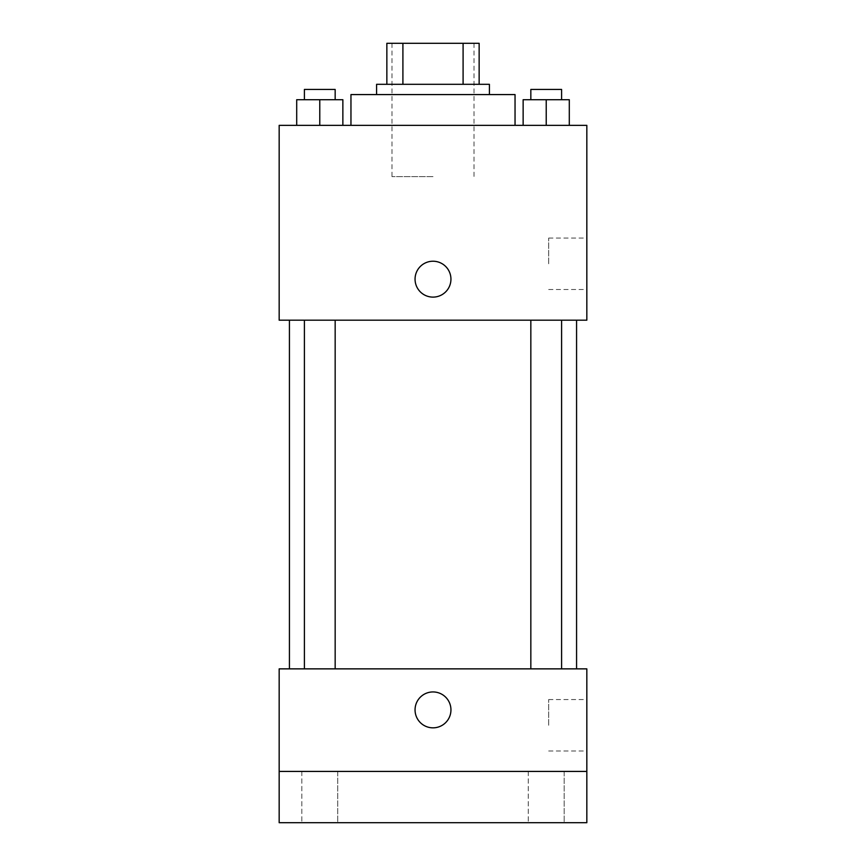 <?xml version="1.0" encoding="UTF-8"?>
<svg xmlns="http://www.w3.org/2000/svg" width="866" height="866" viewBox="0 0 866 866"><rect width="100%" height="100%" fill="white"/><g stroke="black" fill="none" stroke-linecap="round" stroke-linejoin="round"><path stroke-width="0.65" stroke-dasharray="4.33 3.25" d="M433 176.621L391.984 176.621L433 176.621M433 43.3L391.984 43.3L433 43.3M463.094 84.316L463.094 43.3L479.147 43.3L479.147 84.316L402.906 84.316L479.147 84.316M463.094 43.3L386.853 43.3M402.906 84.316L386.853 84.316L402.906 84.316L402.906 43.3M489.409 84.316L376.591 84.316M376.591 94.578L489.409 94.578L376.591 94.578M350.957 94.578L515.043 94.578M433 125.343L350.957 125.343L433 125.343M296.702 125.343L342.86 125.343L296.702 125.343L342.86 125.343L296.702 125.343L342.86 125.343L319.781 125.343L319.781 99.709L296.702 99.709L335.164 99.709L296.702 99.709L296.702 125.343L319.781 125.343L296.702 125.343L296.702 99.709L296.702 125.343L342.86 125.343L319.781 125.343L319.781 99.709L342.86 99.709L304.399 99.709L342.86 99.709L342.86 125.343L342.86 99.709M523.14 125.343L569.298 125.343L523.14 125.343L569.298 125.343L523.14 125.343L569.298 125.343L546.219 125.343L546.219 99.709L523.14 99.709L561.601 99.709L523.14 99.709L523.14 125.343L546.219 125.343L523.14 125.343L523.14 99.709L523.14 125.343L569.298 125.343L546.219 125.343L546.219 99.709L569.298 99.709L530.836 99.709L569.298 99.709L569.298 125.343L569.298 99.709M586.834 125.343L279.166 125.343L279.166 320.193L586.834 320.193L586.834 125.343M279.166 279.166L279.166 297.114L279.177 279.166M433 320.193L289.428 320.193L433 320.193M546.219 320.193L530.836 320.193L546.219 320.193M319.781 320.193L304.399 320.193L319.781 320.193M586.834 263.784L586.834 238.063L586.834 263.784M433 261.229A17.948 17.948 0 0 0 417.455 288.14A17.948 17.948 0 0 0 448.545 288.14A17.948 17.948 0 0 0 433 261.229A17.948 17.948 0 0 0 417.455 288.14A17.948 17.948 0 0 0 448.545 288.14A17.948 17.948 0 0 0 433 261.229M433 297.114A17.948 17.948 0 0 1 417.455 270.203A17.948 17.948 0 0 1 448.545 270.203A17.948 17.948 0 0 1 433 297.114M548.676 263.784L548.676 238.063L548.676 263.784M433 668.866L289.428 668.866L433 668.866M546.219 668.866L530.836 668.866L546.219 668.866M319.781 668.866L304.399 668.866L319.781 668.866M586.834 668.866L279.166 668.866L279.166 771.422L586.834 771.422L586.834 668.866M586.834 771.422L586.834 822.7L279.166 822.7L279.166 771.422L586.834 771.422L279.166 771.422M279.166 709.893L279.166 727.841L279.177 709.893M586.834 725.275L586.834 699.555L586.834 725.275M433 691.945A17.948 17.948 0 0 0 417.455 718.867A17.948 17.948 0 0 0 448.545 718.867A17.948 17.948 0 0 0 433 691.945A17.948 17.948 0 0 0 417.455 718.867A17.948 17.948 0 0 0 448.545 718.867A17.948 17.948 0 0 0 433 691.945M433 727.841A17.948 17.948 0 0 1 417.455 700.919A17.948 17.948 0 0 1 448.545 700.919A17.948 17.948 0 0 1 433 727.841M548.676 725.275L548.676 699.555L548.676 725.275M337.729 771.422L301.833 771.422L337.729 771.422L301.833 771.422L337.729 771.422L337.729 822.7L301.833 822.7L337.729 822.7L301.833 822.7L337.729 822.7L337.729 771.422M564.167 771.422L528.271 771.422L564.167 771.422L528.271 771.422L564.167 771.422L564.167 822.7L528.271 822.7L564.167 822.7L528.271 822.7L564.167 822.7L564.167 771.422M530.836 99.709L530.836 89.447L561.601 89.447L530.836 89.447L561.601 89.447L561.601 99.709M546.219 125.343L546.219 99.709M304.399 99.709L304.399 89.447L335.164 89.447L304.399 89.447L335.164 89.447L335.164 99.709M319.781 125.343L319.781 99.709M391.984 43.3L391.984 176.621M474.016 43.3L474.016 176.621M548.676 289.504L586.834 289.504M548.676 238.063L586.834 238.063M335.164 668.866L335.164 320.193M304.399 668.866L304.399 320.193M561.601 668.866L561.601 320.193M530.836 668.866L530.836 320.193M548.676 750.995L586.834 750.995M548.676 699.555L586.834 699.555M301.833 771.422L301.833 822.7L301.833 771.422M528.271 771.422L528.271 822.7L528.271 771.422"/><path stroke-width="1.3" d="M402.906 84.316L402.906 43.3L386.853 43.3L386.853 84.316L386.853 43.3M402.906 43.3L479.147 43.3L479.147 84.316M463.094 84.316L463.094 43.3M376.591 94.578L376.591 84.316L489.409 84.316L489.409 94.578M515.043 125.343L515.043 94.578L350.957 94.578L350.957 125.343M279.166 125.343L586.834 125.343L586.834 320.193L279.166 320.193L279.166 125.343M433 297.114A17.948 17.948 0 0 1 417.455 270.203A17.948 17.948 0 0 1 448.545 270.203A17.948 17.948 0 0 1 433 297.114M279.166 668.866L586.834 668.866L586.834 822.7L279.166 822.7L279.166 668.866M433 727.841A17.948 17.948 0 0 1 417.455 700.919A17.948 17.948 0 0 1 448.545 700.919A17.948 17.948 0 0 1 433 727.841M279.166 771.422L586.834 771.422M523.14 125.343L523.14 99.709L569.298 99.709L569.298 125.343L569.298 99.709M546.219 125.343L546.219 99.709M561.601 99.709L561.601 89.447L530.836 89.447L530.836 99.709M296.702 125.343L296.702 99.709L342.86 99.709L342.86 125.343L342.86 99.709M319.781 125.343L319.781 99.709M335.164 99.709L335.164 89.447L304.399 89.447L304.399 99.709M576.572 668.866L576.572 320.193M289.428 668.866L289.428 320.193M530.836 320.193L530.836 668.866M561.601 320.193L561.601 668.866M335.164 668.866L335.164 320.193M304.399 668.866L304.399 320.193"/></g></svg>
